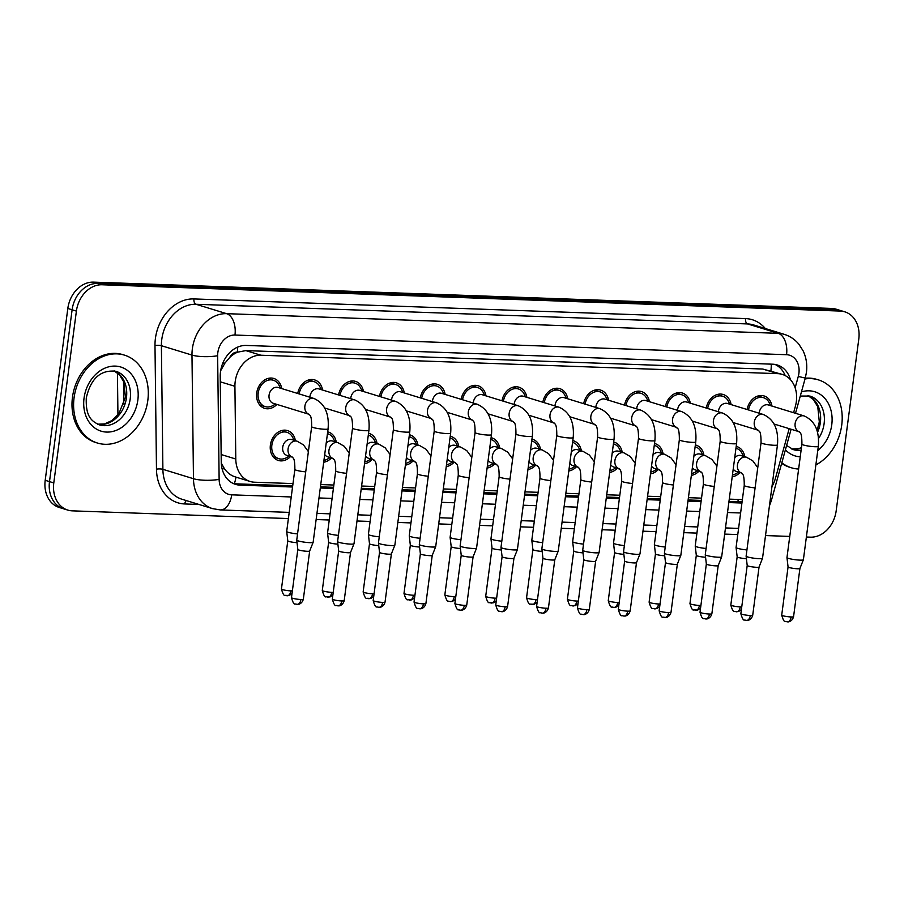 <?xml version="1.0" encoding="UTF-8"?>
<svg xmlns="http://www.w3.org/2000/svg" width="904" height="904" viewBox="0 0 904 904"><rect width="100%" height="100%" fill="white"/><g stroke="black" fill="none" stroke-linecap="round" stroke-linejoin="round"><path stroke-width="1.36" d="M290.534 456.509A15.628 12.385 -72.9 0 1 278.33 460.464A15.628 12.385 -72.9 0 1 270.386 445.073A15.628 12.385 -72.9 0 1 287.506 430.575A15.628 12.385 -72.9 0 1 295.393 440.689M331.395 457.966A15.628 12.385 -72.9 0 1 323.688 462.238M372.245 459.424A15.628 12.385 -72.9 0 1 364.538 463.695M413.094 460.882A15.628 12.385 -72.9 0 1 405.387 465.142M453.955 462.339A15.628 12.385 -72.9 0 1 446.248 466.6M494.804 463.797A15.628 12.385 -72.9 0 1 487.098 468.057M535.654 465.244A15.628 12.385 -72.9 0 1 527.947 469.515M576.503 466.701A15.628 12.385 -72.9 0 1 568.797 470.973M617.364 468.159A15.628 12.385 -72.9 0 1 609.658 472.43M658.214 469.617A15.628 12.385 -72.9 0 1 650.507 473.888M699.063 471.074A15.628 12.385 -72.9 0 1 691.357 475.346M739.924 472.532A15.628 12.385 -72.9 0 1 732.217 476.792M276.873 404.416A15.628 12.385 -72.9 0 1 264.669 408.359A15.628 12.385 -72.9 0 1 256.725 392.969A15.628 12.385 -72.9 0 1 273.844 378.471A15.628 12.385 -72.9 0 1 281.732 388.584M793.61 412.699L795.384 406.28A27.583 21.854 107.1 0 0 796.345 401.579A27.583 21.854 107.1 0 0 782.31 374.414A27.583 21.854 107.1 0 0 777.79 373.657L260.894 355.227A27.583 21.854 107.1 0 0 234.916 386.302L235.786 459.017A27.583 21.854 107.1 0 0 250.103 481.459A27.583 21.854 107.1 0 0 254.623 482.216L292.998 483.583M229.785 357.408A27.583 21.854 -72.9 0 1 237.684 352.142L237.3 352.131A9.198 7.288 107.1 0 0 229.785 357.408L224.983 363.035L220.655 370.73M221.277 463.074L224.407 468.701C227.582 473.12 231.447 475.922 235.978 477.097M782.31 374.414L762.739 369.035L245.831 350.605L237.684 352.142M771.982 486.488A27.583 21.854 107.1 0 0 775.462 478.25L789.192 428.666M320.739 484.567L333.858 485.041M361.6 486.024L374.708 486.499M402.449 487.482L415.557 487.957M443.299 488.94L456.418 489.403M484.16 490.397L497.268 490.861M525.009 491.855L538.117 492.318M565.859 493.313L578.967 493.776M606.708 494.77L619.828 495.234M647.569 496.217L660.677 496.691M688.419 497.675L701.527 498.149M729.268 499.132L742.376 499.607M695.357 444.949A15.628 12.385 -72.9 0 1 696.035 445.13A15.628 12.385 -72.9 0 1 703.922 455.243M654.507 443.491A15.628 12.385 -72.9 0 1 655.185 443.672A15.628 12.385 -72.9 0 1 663.073 453.797M613.658 442.033A15.628 12.385 -72.9 0 1 614.324 442.214A15.628 12.385 -72.9 0 1 622.212 452.339M572.797 440.587A15.628 12.385 -72.9 0 1 573.475 440.768A15.628 12.385 -72.9 0 1 581.362 450.881M531.947 439.129A15.628 12.385 -72.9 0 1 532.625 439.31A15.628 12.385 -72.9 0 1 540.513 449.424M491.098 437.672A15.628 12.385 -72.9 0 1 491.776 437.852A15.628 12.385 -72.9 0 1 499.663 447.966M450.248 436.214A15.628 12.385 -72.9 0 1 450.915 436.395A15.628 12.385 -72.9 0 1 458.803 446.508M409.388 434.756A15.628 12.385 -72.9 0 1 410.066 434.937A15.628 12.385 -72.9 0 1 417.953 445.05M368.538 433.298A15.628 12.385 -72.9 0 1 369.216 433.479A15.628 12.385 -72.9 0 1 377.104 443.593M327.689 431.841A15.628 12.385 -72.9 0 1 328.367 432.022A15.628 12.385 -72.9 0 1 336.254 442.146M736.218 446.406A15.628 12.385 -72.9 0 1 736.884 446.587A15.628 12.385 -72.9 0 1 744.772 456.701M706.25 408.054A15.628 12.385 -72.9 0 1 723.223 394.494A15.628 12.385 -72.9 0 1 731.11 404.608M665.4 406.597A15.628 12.385 -72.9 0 1 682.373 393.037A15.628 12.385 -72.9 0 1 690.26 403.15M624.54 405.15A15.628 12.385 -72.9 0 1 641.524 391.579A15.628 12.385 -72.9 0 1 649.411 401.692M583.69 403.692A15.628 12.385 -72.9 0 1 600.663 390.121A15.628 12.385 -72.9 0 1 608.55 400.235M542.841 402.235A15.628 12.385 -72.9 0 1 559.813 388.663A15.628 12.385 -72.9 0 1 567.701 398.777M501.98 400.777A15.628 12.385 -72.9 0 1 518.964 387.206A15.628 12.385 -72.9 0 1 526.851 397.331M461.13 399.319A15.628 12.385 -72.9 0 1 478.103 385.759A15.628 12.385 -72.9 0 1 485.99 395.873M420.281 397.862A15.628 12.385 -72.9 0 1 437.253 384.302A15.628 12.385 -72.9 0 1 445.141 394.415M379.431 396.404A15.628 12.385 -72.9 0 1 396.404 382.844A15.628 12.385 -72.9 0 1 404.291 392.957M338.571 394.946A15.628 12.385 -72.9 0 1 355.554 381.386A15.628 12.385 -72.9 0 1 363.442 391.5M297.721 393.5A15.628 12.385 -72.9 0 1 314.694 379.929A15.628 12.385 -72.9 0 1 322.581 390.042M747.099 409.512A15.628 12.385 -72.9 0 1 764.072 395.952A15.628 12.385 -72.9 0 1 771.959 406.065M288.399 518.557L72.331 510.85A27.583 21.854 -72.9 0 1 67.811 510.093A27.583 21.854 -72.9 0 1 53.788 482.928L76.399 311.1L72.117 309.778A27.583 21.854 -72.9 0 1 97.813 283.438L835.963 309.756A27.583 21.854 -72.9 0 1 840.483 310.513A27.583 21.854 -72.9 0 0 835.963 309.756L97.813 283.438A27.583 21.854 -72.9 0 0 72.117 309.778L49.494 481.617L72.117 309.778L67.823 308.467A27.583 21.854 -72.9 0 1 93.519 282.127L831.669 308.433A27.583 21.854 -72.9 0 1 836.189 309.191L844.765 311.823A27.583 21.854 -72.9 0 1 858.8 338.989L836.177 510.816A27.583 21.854 -72.9 0 1 810.481 537.168L806.368 537.021M67.811 510.093L63.517 508.782A27.583 21.854 -72.9 0 1 49.494 481.617A27.583 21.854 -72.9 0 0 63.517 508.782L59.235 507.46A27.583 21.854 -72.9 0 1 45.2 480.295L67.823 308.467M790.435 379.657A27.583 21.854 107.1 0 0 777.214 364.956A27.583 21.854 107.1 0 0 772.694 364.199L246.193 345.441A27.583 21.854 107.1 0 0 220.214 376.505L221.243 461.955A27.583 21.854 107.1 0 0 235.56 484.386A27.583 21.854 107.1 0 0 240.08 485.143L292.546 487.019M775.033 364.448A27.583 21.854 -72.9 0 1 785.214 375.601M76.399 311.1A27.583 21.854 -72.9 0 1 102.095 284.76L840.245 311.066A27.583 21.854 -72.9 0 1 844.765 311.823M789.757 536.422L765.519 535.563M737.777 534.569L724.669 534.106M696.927 533.111L683.819 532.648M656.067 531.665L642.959 531.19M615.217 530.207L602.109 529.733M574.368 528.75L561.26 528.275M533.518 527.292L520.399 526.829M492.657 525.834L479.549 525.371M451.808 524.376L438.7 523.913M410.958 522.919L397.85 522.456M370.109 521.461L356.99 520.998M329.248 520.015L316.14 519.54M320.287 488.002L333.406 488.476M361.148 489.459L374.256 489.934M401.997 490.917L415.106 491.38M442.847 492.375L455.955 492.838M483.708 493.833L496.816 494.296M524.557 495.29L537.665 495.754M565.407 496.748L578.515 497.211M606.256 498.194L619.376 498.669M647.117 499.652L660.225 500.127M687.967 501.11L701.075 501.584M728.816 502.567L741.924 503.031M292.704 485.855L235.786 483.832A27.583 21.854 -72.9 0 1 233.458 483.595M742.15 501.381A27.583 21.854 -72.9 0 1 737.845 501.731L728.974 501.415M701.233 500.421L688.113 499.957M660.372 498.963L647.264 498.499M619.522 497.505L606.414 497.042M578.673 496.047L565.565 495.584M537.823 494.601L524.704 494.126M496.963 493.143L483.855 492.669M456.113 491.686L443.005 491.211M415.264 490.228L402.156 489.765M374.403 488.77L361.295 488.307M333.553 487.312L320.445 486.849M770.671 405.67L769.349 402.947A13.797 10.927 107.1 0 0 763.541 397.703A13.797 10.927 107.1 0 0 748.512 409.941M804.187 415.953A8.272 6.554 107.1 0 0 802.413 415.727A8.272 6.554 107.1 0 0 795.124 423.626A8.272 6.554 107.1 0 0 799.215 431.739C799 433.445 801.972 429.479 801.904 444.169A8.272 1.051 -172.5 0 0 806.097 445.649A8.272 1.051 -172.5 0 0 814.504 446.712A8.272 1.051 -172.5 0 0 814.933 446.723A8.272 1.051 -172.5 0 0 818.312 446.327C819.566 430.914 814.854 420.789 804.187 415.953L768.355 404.958A8.272 6.554 107.1 0 0 759.292 412.631A8.272 6.554 107.1 0 0 759.224 413.241M818.312 446.327L803.385 559.734A8.272 1.051 -172.5 0 1 803.373 559.768A8.272 1.051 -172.5 0 1 800.006 560.13A8.272 1.051 -172.5 0 1 788.537 558.412A8.272 1.051 -172.5 0 1 786.966 557.61A8.272 1.051 -172.5 0 1 786.966 557.576L801.904 444.169M786.864 621.782A5.978 3.571 -88 0 0 787.429 621.873A5.978 3.571 -88 0 0 791.124 616.969A5.978 0.757 -172.5 0 0 793.565 616.686L799.916 568.492A5.978 0.757 -172.5 0 1 799.904 568.503A5.978 0.757 -172.5 0 1 797.475 568.763A5.978 0.757 -172.5 0 1 789.192 567.531A5.978 0.757 -172.5 0 1 788.062 566.944A5.978 0.757 -172.5 0 1 788.062 566.921L786.966 557.61M743.483 456.305L742.161 453.582A13.797 10.927 107.1 0 0 736.353 448.35A13.797 10.927 107.1 0 0 735.969 448.237L736.353 448.35M757.767 467.639L752.795 460.859L746.534 457.243L741.167 455.593A8.272 6.554 107.1 0 0 734.726 457.661M746.93 549.926A8.272 1.051 -172.5 0 1 737.641 548.344A8.272 1.051 -172.5 0 1 736.071 547.53A8.272 1.051 -172.5 0 1 736.071 547.496L744.241 485.459C744.32 470.769 741.336 474.747 741.517 473.007L741.675 473.063M746.41 558.683A5.978 0.757 -172.5 0 1 738.297 557.452A5.978 0.757 -172.5 0 1 737.167 556.864A5.978 0.757 -172.5 0 1 737.167 556.841L736.071 547.53M732.455 474.962A13.797 10.927 107.1 0 0 736.003 473.651L738.624 472.137M733.234 469.018A8.272 6.554 107.1 0 0 736.308 471.425L741.562 473.029A8.272 6.554 107.1 0 1 737.461 464.916A8.272 6.554 107.1 0 1 744.76 457.017A8.272 6.554 107.1 0 1 746.534 457.243M729.81 404.212L728.5 401.489A13.797 10.927 107.1 0 0 722.68 396.246A13.797 10.927 107.1 0 0 707.662 408.495M758.479 430.315L758.32 430.259C758.151 431.999 761.123 428.021 761.044 442.711A8.272 1.051 -172.5 0 0 765.247 444.192A8.272 1.051 -172.5 0 0 773.654 445.254A8.272 1.051 -172.5 0 0 774.084 445.265A8.272 1.051 -172.5 0 0 777.463 444.87C778.717 429.456 774.005 419.332 763.338 414.495L727.505 403.5A8.272 6.554 107.1 0 0 718.443 411.173A8.272 6.554 107.1 0 0 718.375 411.783M777.463 444.87L762.524 558.276A8.272 1.051 -172.5 0 1 762.524 558.31A8.272 1.051 -172.5 0 1 759.157 558.683A8.272 1.051 -172.5 0 1 747.687 556.966A8.272 1.051 -172.5 0 1 746.116 556.152A8.272 1.051 -172.5 0 1 746.116 556.118L761.044 442.711M750.275 615.511A5.978 0.757 -172.5 0 0 752.716 615.228L759.055 567.034A5.978 0.757 -172.5 0 1 759.055 567.045A5.978 0.757 -172.5 0 1 756.614 567.305A5.978 0.757 -172.5 0 1 748.342 566.073A5.978 0.757 -172.5 0 1 747.201 565.486A5.978 0.757 -172.5 0 1 747.201 565.463L740.862 613.669C742.24 618.539 743.483 620.652 744.591 620.008L746.568 620.415A5.978 3.571 -88 0 0 750.275 615.511A5.978 0.757 -172.5 0 1 744.048 614.765A5.978 0.757 -172.5 0 1 740.862 613.669M688.961 402.755L687.65 400.031A13.797 10.927 107.1 0 0 681.831 394.788A13.797 10.927 107.1 0 0 666.802 407.037M717.629 428.869L717.471 428.801C717.29 430.541 720.273 426.564 720.194 441.254A8.272 1.051 -172.5 0 0 724.386 442.734A8.272 1.051 -172.5 0 0 732.805 443.796A8.272 1.051 -172.5 0 0 733.234 443.807A8.272 1.051 -172.5 0 0 736.602 443.412C737.856 427.999 733.155 417.874 722.488 413.038L686.656 402.043A8.272 6.554 107.1 0 0 677.582 409.715A8.272 6.554 107.1 0 0 677.525 410.326M736.602 443.412L721.674 556.819A8.272 1.051 -172.5 0 1 721.663 556.853A8.272 1.051 -172.5 0 1 718.296 557.226A8.272 1.051 -172.5 0 1 706.838 555.508A8.272 1.051 -172.5 0 1 705.267 554.694A8.272 1.051 -172.5 0 1 705.267 554.66L720.194 441.254M705.165 618.867A5.978 3.571 -88 0 0 705.719 618.957A5.978 3.571 -88 0 0 709.425 614.053A5.978 0.757 -172.5 0 0 711.866 613.771L718.205 565.576A5.978 0.757 -172.5 0 1 718.205 565.588A5.978 0.757 -172.5 0 1 715.765 565.859A5.978 0.757 -172.5 0 1 707.482 564.616A5.978 0.757 -172.5 0 1 706.352 564.028A5.978 0.757 -172.5 0 1 706.352 564.006M648.111 401.297L646.789 398.574A13.797 10.927 107.1 0 0 640.981 393.342A13.797 10.927 107.1 0 0 625.952 405.58M681.627 411.58A8.272 6.554 107.1 0 0 679.853 411.354A8.272 6.554 107.1 0 0 672.565 419.264A8.272 6.554 107.1 0 0 676.655 427.366C676.441 429.084 679.412 425.117 679.345 439.796A8.272 1.051 -172.5 0 0 683.537 441.276A8.272 1.051 -172.5 0 0 691.955 442.338A8.272 1.051 -172.5 0 0 692.374 442.361A8.272 1.051 -172.5 0 0 695.752 441.954C697.007 426.541 692.294 416.416 681.627 411.58L645.795 400.585A8.272 6.554 107.1 0 0 636.732 408.258A8.272 6.554 107.1 0 0 636.676 408.868M695.752 441.954L680.825 555.361A8.272 1.051 -172.5 0 1 680.814 555.395A8.272 1.051 -172.5 0 1 677.446 555.768A8.272 1.051 -172.5 0 1 665.977 554.05A8.272 1.051 -172.5 0 1 664.417 553.237A8.272 1.051 -172.5 0 1 664.417 553.203L679.345 439.796M664.304 617.409A5.978 3.571 -88 0 0 664.869 617.511A5.978 3.571 -88 0 0 668.564 612.607A5.978 0.757 -172.5 0 0 671.005 612.313L677.356 564.119A5.978 0.757 -172.5 0 1 677.345 564.13A5.978 0.757 -172.5 0 1 674.915 564.401A5.978 0.757 -172.5 0 1 666.632 563.158A5.978 0.757 -172.5 0 1 665.502 562.57A5.978 0.757 -172.5 0 1 665.502 562.548L664.417 553.237M607.262 399.839L605.94 397.116A13.797 10.927 107.1 0 0 600.132 391.884A13.797 10.927 107.1 0 0 585.103 404.122M640.778 410.122A8.272 6.554 107.1 0 0 639.004 409.896A8.272 6.554 107.1 0 0 631.715 417.806A8.272 6.554 107.1 0 0 635.806 425.908C635.591 427.626 638.563 423.66 638.495 438.338A8.272 1.051 -172.5 0 0 642.687 439.819A8.272 1.051 -172.5 0 0 651.095 440.881A8.272 1.051 -172.5 0 0 651.524 440.903A8.272 1.051 -172.5 0 0 654.903 440.497C656.157 425.083 651.445 414.959 640.778 410.122L604.945 399.127A8.272 6.554 107.1 0 0 595.883 406.811A8.272 6.554 107.1 0 0 595.815 407.41M654.903 440.497L639.976 553.903A8.272 1.051 -172.5 0 1 639.964 553.937A8.272 1.051 -172.5 0 1 636.597 554.31A8.272 1.051 -172.5 0 1 625.127 552.593A8.272 1.051 -172.5 0 1 623.557 551.779A8.272 1.051 -172.5 0 1 623.557 551.745L638.495 438.338M636.506 562.65A5.978 0.757 -172.5 0 1 636.495 562.672A5.978 0.757 -172.5 0 1 634.066 562.943A5.978 0.757 -172.5 0 1 625.783 561.7A5.978 0.757 -172.5 0 1 624.653 561.113A5.978 0.757 -172.5 0 1 624.653 561.09L623.557 551.779M702.623 454.848L701.312 452.124A13.797 10.927 107.1 0 0 695.492 446.892A13.797 10.927 107.1 0 0 695.119 446.779L695.492 446.892M716.917 466.181L711.934 459.413L705.674 455.785L700.317 454.136A8.272 6.554 107.1 0 0 693.876 456.204M706.08 548.468A8.272 1.051 -172.5 0 1 696.792 546.886A8.272 1.051 -172.5 0 1 695.221 546.072A8.272 1.051 -172.5 0 1 695.221 546.039L703.391 484.002C703.47 469.312 700.487 473.289 700.668 471.549L700.826 471.617M705.561 557.226A5.978 0.757 -172.5 0 1 697.447 555.994A5.978 0.757 -172.5 0 1 696.317 555.406A5.978 0.757 -172.5 0 1 696.317 555.384L695.221 546.072M691.605 473.504A13.797 10.927 107.1 0 0 695.153 472.193L697.775 470.679M692.385 467.56A8.272 6.554 107.1 0 0 695.458 469.967L700.702 471.572A8.272 6.554 107.1 0 1 696.611 463.458A8.272 6.554 107.1 0 1 703.9 455.559A8.272 6.554 107.1 0 1 705.674 455.785M661.773 453.39L660.462 450.678A13.797 10.927 107.1 0 0 654.643 445.435A13.797 10.927 107.1 0 0 654.27 445.333L654.643 445.435M676.056 464.724L671.084 457.955L664.824 454.328L659.457 452.689A8.272 6.554 107.1 0 0 653.027 454.746M665.231 547.01A8.272 1.051 -172.5 0 1 655.942 545.428A8.272 1.051 -172.5 0 1 654.372 544.615A8.272 1.051 -172.5 0 1 654.372 544.581L662.542 482.544C662.609 467.865 659.637 471.831 659.818 470.091L659.965 470.159M664.711 555.768A5.978 0.757 -172.5 0 1 656.598 554.536A5.978 0.757 -172.5 0 1 655.456 553.949A5.978 0.757 -172.5 0 1 655.456 553.926L654.372 544.615M650.744 472.046A13.797 10.927 107.1 0 0 654.304 470.735L656.914 469.221M651.535 466.102A8.272 6.554 107.1 0 0 654.609 468.509L659.852 470.114A8.272 6.554 107.1 0 1 655.762 462.012A8.272 6.554 107.1 0 1 663.05 454.102A8.272 6.554 107.1 0 1 664.824 454.328M620.924 451.932L619.602 449.22A13.797 10.927 107.1 0 0 613.793 443.977A13.797 10.927 107.1 0 0 613.409 443.875L613.793 443.977M635.207 463.266L630.235 456.497L623.975 452.87L618.607 451.232A8.272 6.554 107.1 0 0 612.177 453.288M624.37 545.553A8.272 1.051 -172.5 0 1 615.082 543.971A8.272 1.051 -172.5 0 1 613.522 543.157A8.272 1.051 -172.5 0 1 613.522 543.123L621.681 481.086C621.76 466.407 618.788 470.374 618.957 468.634L619.116 468.701M623.85 554.31A5.978 0.757 -172.5 0 1 615.737 553.078A5.978 0.757 -172.5 0 1 614.607 552.491A5.978 0.757 -172.5 0 1 614.607 552.468L608.256 600.674C609.635 605.556 610.878 607.669 611.985 607.013L613.974 607.431A5.978 3.571 -88 0 0 617.669 602.527A5.978 0.757 -172.5 0 1 611.454 601.781A5.978 0.757 -172.5 0 1 608.256 600.674M609.895 470.6A13.797 10.927 107.1 0 0 613.454 469.278L616.065 467.763M610.675 464.645A8.272 6.554 107.1 0 0 613.748 467.052L619.003 468.667A8.272 6.554 107.1 0 1 614.912 460.554A8.272 6.554 107.1 0 1 622.201 452.644A8.272 6.554 107.1 0 1 623.975 452.87M805.035 378.945A45.98 36.431 -72.9 0 1 818.346 379.861A45.98 36.431 -72.9 0 1 841.726 425.14A45.98 36.431 -72.9 0 1 815.86 464.938M805.227 378.222A45.98 36.431 -72.9 0 1 816.73 379.375L818.346 379.861M798.627 469.029A45.98 36.431 -72.9 0 1 791.362 467.775A45.98 36.431 -72.9 0 1 781.824 462.769M791.362 467.775L789.757 467.289A45.98 36.431 -72.9 0 1 781.666 463.345M74.071 397.771A45.98 36.431 -72.9 0 1 124.436 355.125A45.98 36.431 -72.9 0 1 147.815 400.404A45.98 36.431 -72.9 0 1 97.462 443.039A45.98 36.431 -72.9 0 1 74.071 397.771M97.462 443.039L95.847 442.553A45.98 36.431 -72.9 0 1 72.467 397.274A45.98 36.431 -72.9 0 1 122.831 354.639L124.436 355.125M566.401 398.381L565.09 395.669A13.797 10.927 107.1 0 0 559.271 390.426A13.797 10.927 107.1 0 0 544.253 402.664M595.069 424.496L594.911 424.439C594.73 426.168 597.713 422.202 597.634 436.881A8.272 1.051 -172.5 0 0 601.827 438.372A8.272 1.051 -172.5 0 0 610.245 439.423A8.272 1.051 -172.5 0 0 610.675 439.446A8.272 1.051 -172.5 0 0 614.053 439.039C615.308 423.626 610.596 413.501 599.928 408.676L564.096 397.67A8.272 6.554 107.1 0 0 555.022 405.354A8.272 6.554 107.1 0 0 554.966 405.952M614.053 439.039L599.115 552.457A8.272 1.051 -172.5 0 1 599.115 552.48A8.272 1.051 -172.5 0 1 595.736 552.852A8.272 1.051 -172.5 0 1 584.278 551.135A8.272 1.051 -172.5 0 1 582.707 550.321A8.272 1.051 -172.5 0 1 582.707 550.287L597.634 436.881M582.605 614.494A5.978 3.571 -88 0 0 583.159 614.596A5.978 3.571 -88 0 0 586.865 609.691A5.978 0.757 -172.5 0 0 589.306 609.398L595.646 561.203A5.978 0.757 -172.5 0 1 595.646 561.214A5.978 0.757 -172.5 0 1 593.205 561.486A5.978 0.757 -172.5 0 1 584.933 560.243A5.978 0.757 -172.5 0 1 583.792 559.655A5.978 0.757 -172.5 0 1 583.792 559.632L582.707 550.321M525.552 396.924L524.241 394.212A13.797 10.927 107.1 0 0 518.421 388.969A13.797 10.927 107.1 0 0 503.392 401.206M554.22 423.038L554.062 422.982C553.881 424.71 556.864 420.744 556.785 435.423A8.272 1.051 -172.5 0 0 560.977 436.914A8.272 1.051 -172.5 0 0 569.396 437.965A8.272 1.051 -172.5 0 0 569.814 437.988A8.272 1.051 -172.5 0 0 573.192 437.581C574.447 422.179 569.746 412.054 559.067 407.218L523.235 396.223A8.272 6.554 107.1 0 0 514.173 403.896A8.272 6.554 107.1 0 0 514.116 404.495M573.192 437.581L558.265 550.999A8.272 1.051 -172.5 0 1 558.254 551.033A8.272 1.051 -172.5 0 1 554.886 551.395A8.272 1.051 -172.5 0 1 543.428 549.677A8.272 1.051 -172.5 0 1 541.858 548.875A8.272 1.051 -172.5 0 1 541.858 548.841L556.785 435.423M546.005 608.234A5.978 0.757 -172.5 0 0 548.445 607.94L554.796 559.757A5.978 0.757 -172.5 0 1 554.785 559.768A5.978 0.757 -172.5 0 1 552.355 560.028A5.978 0.757 -172.5 0 1 544.072 558.785A5.978 0.757 -172.5 0 1 542.942 558.209A5.978 0.757 -172.5 0 1 542.942 558.175L536.592 606.381C537.97 611.262 539.213 613.375 540.332 612.72L542.31 613.138A5.978 3.571 -88 0 0 546.005 608.234A5.978 0.757 -172.5 0 1 539.79 607.488A5.978 0.757 -172.5 0 1 536.592 606.381M484.702 395.477L483.38 392.754A13.797 10.927 107.1 0 0 477.572 387.511A13.797 10.927 107.1 0 0 462.543 399.749M513.359 421.58L513.212 421.524C513.031 423.253 516.003 419.286 515.935 433.965A8.272 1.051 -172.5 0 0 520.128 435.457A8.272 1.051 -172.5 0 0 528.535 436.519A8.272 1.051 -172.5 0 0 528.964 436.53A8.272 1.051 -172.5 0 0 532.343 436.135C533.597 420.722 528.885 410.597 518.218 405.76L482.386 394.765A8.272 6.554 107.1 0 0 473.323 402.438A8.272 6.554 107.1 0 0 473.267 403.037M532.343 436.135L517.416 549.542A8.272 1.051 -172.5 0 1 517.404 549.575A8.272 1.051 -172.5 0 1 514.037 549.937A8.272 1.051 -172.5 0 1 502.567 548.219A8.272 1.051 -172.5 0 1 500.997 547.417A8.272 1.051 -172.5 0 1 500.997 547.383L515.935 433.965M500.895 611.59A5.978 3.571 -88 0 0 501.46 611.68A5.978 3.571 -88 0 0 505.155 606.776A5.978 0.757 -172.5 0 0 507.596 606.482L513.947 558.299A5.978 0.757 -172.5 0 1 513.935 558.31A5.978 0.757 -172.5 0 1 511.506 558.57A5.978 0.757 -172.5 0 1 503.223 557.327A5.978 0.757 -172.5 0 1 502.093 556.751A5.978 0.757 -172.5 0 1 502.093 556.728L500.997 547.417M580.063 450.486L578.752 447.762A13.797 10.927 107.1 0 0 572.933 442.519A13.797 10.927 107.1 0 0 572.56 442.418L572.933 442.519M594.357 461.808L589.385 455.04L583.125 451.412L577.758 449.774A8.272 6.554 107.1 0 0 571.317 451.842M583.521 544.095A8.272 1.051 -172.5 0 1 574.232 542.513A8.272 1.051 -172.5 0 1 572.661 541.699A8.272 1.051 -172.5 0 1 572.661 541.665L580.831 479.628C580.91 464.95 577.927 468.916 578.108 467.176L578.266 467.244M583.001 552.852A5.978 0.757 -172.5 0 1 574.887 551.621A5.978 0.757 -172.5 0 1 573.757 551.033A5.978 0.757 -172.5 0 1 573.757 551.011M569.045 469.142A13.797 10.927 107.1 0 0 572.594 467.82L575.215 466.306M569.825 463.198A8.272 6.554 107.1 0 0 572.899 465.594L578.142 467.21A8.272 6.554 107.1 0 1 574.051 459.096A8.272 6.554 107.1 0 1 581.34 451.198A8.272 6.554 107.1 0 1 583.125 451.412M539.213 449.028L537.903 446.305A13.797 10.927 107.1 0 0 532.083 441.062A13.797 10.927 107.1 0 0 531.71 440.96M553.508 460.362L548.525 453.582L542.264 449.966L536.908 448.316A8.272 6.554 107.1 0 0 530.467 450.384M542.671 542.637A8.272 1.051 -172.5 0 1 533.383 541.055A8.272 1.051 -172.5 0 1 531.812 540.253A8.272 1.051 -172.5 0 1 531.812 540.219L539.982 478.171C540.05 463.492 537.078 467.458 537.258 465.729L537.417 465.786M542.151 551.406A5.978 0.757 -172.5 0 1 534.038 550.163A5.978 0.757 -172.5 0 1 532.897 549.587A5.978 0.757 -172.5 0 1 532.897 549.553L531.812 540.253M528.185 467.684A13.797 10.927 107.1 0 0 531.744 466.362L534.354 464.848M528.976 461.741A8.272 6.554 107.1 0 0 532.049 464.136L537.292 465.752A8.272 6.554 107.1 0 1 533.202 457.639A8.272 6.554 107.1 0 1 540.49 449.74A8.272 6.554 107.1 0 1 542.264 449.966M498.364 447.57L497.042 444.847A13.797 10.927 107.1 0 0 491.234 439.604A13.797 10.927 107.1 0 0 490.861 439.502L491.234 439.604M512.647 458.904L507.675 452.124L501.415 448.508L496.047 446.858A8.272 6.554 107.1 0 0 489.618 448.926M501.822 541.18A8.272 1.051 -172.5 0 1 492.533 539.598A8.272 1.051 -172.5 0 1 490.962 538.795A8.272 1.051 -172.5 0 1 490.962 538.761L499.132 476.713C499.2 462.034 496.228 466.001 496.409 464.272L496.556 464.328M501.302 549.948A5.978 0.757 -172.5 0 1 493.177 548.717A5.978 0.757 -172.5 0 1 492.047 548.129A5.978 0.757 -172.5 0 1 492.047 548.106L490.962 538.795M487.335 466.227A13.797 10.927 107.1 0 0 490.895 464.905L493.505 463.39M488.115 460.283A8.272 6.554 107.1 0 0 491.2 462.69L496.443 464.294A8.272 6.554 107.1 0 1 492.352 456.181A8.272 6.554 107.1 0 1 499.641 448.282A8.272 6.554 107.1 0 1 501.415 448.508M443.841 394.02L442.531 391.296A13.797 10.927 107.1 0 0 436.711 386.053A13.797 10.927 107.1 0 0 421.693 398.291M472.509 420.123L472.351 420.066C472.182 421.795 475.154 417.829 475.075 432.519A8.272 1.051 -172.5 0 0 479.278 433.999A8.272 1.051 -172.5 0 0 487.685 435.061A8.272 1.051 -172.5 0 0 488.115 435.073A8.272 1.051 -172.5 0 0 491.493 434.677C492.748 419.264 488.036 409.139 477.368 404.303L441.536 393.308A8.272 6.554 107.1 0 0 432.474 400.981A8.272 6.554 107.1 0 0 432.406 401.591M491.493 434.677L476.566 548.084A8.272 1.051 -172.5 0 1 476.555 548.118A8.272 1.051 -172.5 0 1 473.187 548.479A8.272 1.051 -172.5 0 1 461.718 546.762A8.272 1.051 -172.5 0 1 460.147 545.959A8.272 1.051 -172.5 0 1 460.147 545.926L475.075 432.519M473.086 556.83A5.978 0.757 -172.5 0 1 473.086 556.853A5.978 0.757 -172.5 0 1 470.656 557.113A5.978 0.757 -172.5 0 1 462.373 555.881A5.978 0.757 -172.5 0 1 461.232 555.293A5.978 0.757 -172.5 0 1 461.243 555.271M402.992 392.562L401.681 389.839A13.797 10.927 107.1 0 0 395.862 384.596A13.797 10.927 107.1 0 0 380.833 396.845M431.66 418.665L431.502 418.608C431.321 420.349 434.304 416.371 434.225 431.061A8.272 1.051 -172.5 0 0 438.417 432.541A8.272 1.051 -172.5 0 0 446.836 433.604A8.272 1.051 -172.5 0 0 447.265 433.615A8.272 1.051 -172.5 0 0 450.644 433.219C451.887 417.806 447.186 407.681 436.519 402.845L400.687 391.85A8.272 6.554 107.1 0 0 391.613 399.523A8.272 6.554 107.1 0 0 391.556 400.133M450.644 433.219L435.705 546.626A8.272 1.051 -172.5 0 1 435.694 546.66A8.272 1.051 -172.5 0 1 432.327 547.033A8.272 1.051 -172.5 0 1 420.868 545.315A8.272 1.051 -172.5 0 1 419.298 544.502A8.272 1.051 -172.5 0 1 419.298 544.468L434.225 431.061M419.196 608.674A5.978 3.571 -88 0 0 419.75 608.765A5.978 3.571 -88 0 0 423.456 603.861A5.978 0.757 -172.5 0 0 425.897 603.578L432.236 555.384A5.978 0.757 -172.5 0 1 432.236 555.395A5.978 0.757 -172.5 0 1 429.796 555.666A5.978 0.757 -172.5 0 1 421.524 554.423A5.978 0.757 -172.5 0 1 420.383 553.836A5.978 0.757 -172.5 0 1 420.383 553.813L419.298 544.502M362.142 391.104L360.82 388.381A13.797 10.927 107.1 0 0 355.012 383.149A13.797 10.927 107.1 0 0 339.983 395.387M390.81 417.219L390.652 417.151C390.471 418.891 393.443 414.913 393.376 429.603A8.272 1.051 -172.5 0 0 397.568 431.084A8.272 1.051 -172.5 0 0 405.986 432.146A8.272 1.051 -172.5 0 0 406.404 432.157A8.272 1.051 -172.5 0 0 409.783 431.762C411.037 416.348 406.337 406.224 395.658 401.387L359.826 390.392A8.272 6.554 107.1 0 0 350.763 398.065A8.272 6.554 107.1 0 0 350.707 398.675M409.783 431.762L394.856 545.168A8.272 1.051 -172.5 0 1 394.845 545.202A8.272 1.051 -172.5 0 1 391.477 545.575A8.272 1.051 -172.5 0 1 380.008 543.858A8.272 1.051 -172.5 0 1 378.448 543.044A8.272 1.051 -172.5 0 1 378.448 543.01L393.376 429.603M382.595 602.403A5.978 0.757 -172.5 0 0 385.036 602.12L391.387 553.926A5.978 0.757 -172.5 0 1 391.375 553.937A5.978 0.757 -172.5 0 1 388.946 554.208A5.978 0.757 -172.5 0 1 380.663 552.966A5.978 0.757 -172.5 0 1 379.533 552.378A5.978 0.757 -172.5 0 1 379.533 552.355L373.182 600.561C374.561 605.431 375.804 607.544 376.911 606.9L378.9 607.307A5.978 3.571 -88 0 0 382.595 602.403A5.978 0.757 -172.5 0 1 376.38 601.657A5.978 0.757 -172.5 0 1 373.182 600.561M321.293 389.647L319.971 386.923A13.797 10.927 107.1 0 0 314.163 381.691A13.797 10.927 107.1 0 0 299.134 393.929M349.95 415.761L349.803 415.693C349.622 417.433 352.594 413.467 352.526 428.146A8.272 1.051 -172.5 0 0 356.718 429.626A8.272 1.051 -172.5 0 0 365.126 430.688A8.272 1.051 -172.5 0 0 365.555 430.711A8.272 1.051 -172.5 0 0 368.934 430.304C370.188 414.891 365.476 404.766 354.809 399.93L318.976 388.935A8.272 6.554 107.1 0 0 309.914 396.619A8.272 6.554 107.1 0 0 309.846 397.218M368.934 430.304L354.006 543.711A8.272 1.051 -172.5 0 1 353.995 543.745A8.272 1.051 -172.5 0 1 350.628 544.118A8.272 1.051 -172.5 0 1 339.158 542.4A8.272 1.051 -172.5 0 1 337.587 541.586A8.272 1.051 -172.5 0 1 337.587 541.552L352.526 428.146M337.486 605.759A5.978 3.571 -88 0 0 338.051 605.861A5.978 3.571 -88 0 0 341.746 600.957A5.978 0.757 -172.5 0 0 344.187 600.663L350.526 552.468A5.978 0.757 -172.5 0 1 350.526 552.48A5.978 0.757 -172.5 0 1 348.096 552.751A5.978 0.757 -172.5 0 1 339.814 551.508A5.978 0.757 -172.5 0 1 338.684 550.92A5.978 0.757 -172.5 0 1 338.684 550.898M280.432 388.189L279.121 385.466A13.797 10.927 107.1 0 0 273.302 380.234A13.797 10.927 107.1 0 0 258.194 393.025A13.797 10.927 107.1 0 0 265.211 406.608A13.797 10.927 107.1 0 0 272.963 405.534L275.584 404.02M278.127 387.477A8.272 6.554 107.1 0 0 269.064 395.161A8.272 6.554 107.1 0 0 273.268 403.308L308.987 414.269A8.272 6.554 107.1 0 1 304.897 406.156A8.272 6.554 107.1 0 1 312.185 398.246A8.272 6.554 107.1 0 1 313.959 398.472L278.127 387.477M311.665 426.688A8.272 1.051 -172.5 0 0 315.858 428.168A8.272 1.051 -172.5 0 0 324.276 429.231A8.272 1.051 -172.5 0 0 324.705 429.253A8.272 1.051 -172.5 0 0 328.084 428.846L313.146 542.253A8.272 1.051 -172.5 0 1 313.146 542.287A8.272 1.051 -172.5 0 1 309.767 542.66A8.272 1.051 -172.5 0 1 298.309 540.942A8.272 1.051 -172.5 0 1 296.738 540.129A8.272 1.051 -172.5 0 1 296.738 540.095L311.665 426.688C311.744 412.009 308.761 415.976 308.942 414.235L309.1 414.303M296.636 604.301A5.978 3.571 -88 0 0 297.19 604.403A5.978 3.571 -88 0 0 300.896 599.499A5.978 0.757 -172.5 0 0 303.337 599.205L309.676 551.011A5.978 0.757 -172.5 0 1 309.676 551.022A5.978 0.757 -172.5 0 1 307.236 551.293A5.978 0.757 -172.5 0 1 298.964 550.05A5.978 0.757 -172.5 0 1 297.823 549.462A5.978 0.757 -172.5 0 1 297.823 549.44L296.738 540.129M457.514 446.113L456.192 443.389A13.797 10.927 107.1 0 0 450.384 438.157A13.797 10.927 107.1 0 0 450 438.044L450.384 438.157M471.798 457.447L466.826 450.667L460.565 447.051L455.198 445.401A8.272 6.554 107.1 0 0 448.757 447.469M460.961 539.722A8.272 1.051 -172.5 0 1 451.672 538.14A8.272 1.051 -172.5 0 1 450.102 537.338A8.272 1.051 -172.5 0 1 450.113 537.304L458.271 475.255C458.351 460.577 455.367 464.543 455.548 462.814L455.706 462.871M460.441 548.491A5.978 0.757 -172.5 0 1 452.328 547.259A5.978 0.757 -172.5 0 1 451.198 546.671A5.978 0.757 -172.5 0 1 451.198 546.649L444.847 594.855C446.226 599.725 447.469 601.838 448.576 601.194L450.565 601.601A5.978 3.571 -88 0 0 454.26 596.696A5.978 0.757 -172.5 0 1 448.045 595.951A5.978 0.757 -172.5 0 1 444.847 594.855M446.486 464.769A13.797 10.927 107.1 0 0 450.034 463.447L452.655 461.933M447.265 458.825A8.272 6.554 107.1 0 0 450.339 461.232L455.593 462.837M416.654 444.655L415.343 441.932A13.797 10.927 107.1 0 0 409.523 436.7A13.797 10.927 107.1 0 0 409.15 436.587L409.523 436.7M430.948 455.989L425.976 449.209L419.705 445.593L414.348 443.943A8.272 6.554 107.1 0 0 407.907 446.011M420.111 538.275A8.272 1.051 -172.5 0 1 410.823 536.693A8.272 1.051 -172.5 0 1 409.252 535.88A8.272 1.051 -172.5 0 1 409.252 535.846L417.422 473.809C417.501 459.119 414.518 463.097 414.699 461.356L414.857 461.413M419.592 547.033A5.978 0.757 -172.5 0 1 411.478 545.801A5.978 0.757 -172.5 0 1 410.348 545.214A5.978 0.757 -172.5 0 1 410.348 545.191M405.636 463.311A13.797 10.927 107.1 0 0 409.184 462L411.806 460.486M406.416 457.367A8.272 6.554 107.1 0 0 409.489 459.774L414.733 461.379A8.272 6.554 107.1 0 1 410.642 453.266A8.272 6.554 107.1 0 1 417.93 445.367A8.272 6.554 107.1 0 1 419.705 445.593M375.804 443.197L374.493 440.485A13.797 10.927 107.1 0 0 368.674 435.242A13.797 10.927 107.1 0 0 368.301 435.129L368.674 435.242M390.087 454.531L385.115 447.762L378.855 444.135L373.488 442.485A8.272 6.554 107.1 0 0 367.058 444.553M379.262 536.818A8.272 1.051 -172.5 0 1 369.973 535.236A8.272 1.051 -172.5 0 1 368.403 534.422A8.272 1.051 -172.5 0 1 368.403 534.388L376.572 472.351C376.64 457.661 373.668 461.639 373.849 459.899L373.996 459.966M378.742 545.575A5.978 0.757 -172.5 0 1 370.629 544.344A5.978 0.757 -172.5 0 1 369.487 543.756A5.978 0.757 -172.5 0 1 369.487 543.733L368.403 534.422M364.775 461.854A13.797 10.927 107.1 0 0 368.335 460.543L370.945 459.029M365.566 455.91A8.272 6.554 107.1 0 0 368.64 458.317L373.883 459.921A8.272 6.554 107.1 0 1 369.792 451.808A8.272 6.554 107.1 0 1 377.081 443.909A8.272 6.554 107.1 0 1 378.855 444.135M334.955 441.74L333.632 439.028A13.797 10.927 107.1 0 0 327.824 433.784A13.797 10.927 107.1 0 0 327.44 433.683M349.238 453.073L344.266 446.305L338.006 442.677L332.638 441.039A8.272 6.554 107.1 0 0 326.208 443.096M338.412 535.36A8.272 1.051 -172.5 0 1 329.124 533.778A8.272 1.051 -172.5 0 1 327.553 532.964A8.272 1.051 -172.5 0 1 327.553 532.931L335.712 470.894C335.791 456.215 332.819 460.181 332.988 458.441L333.147 458.509M337.881 544.118A5.978 0.757 -172.5 0 1 329.768 542.886A5.978 0.757 -172.5 0 1 328.638 542.298A5.978 0.757 -172.5 0 1 328.638 542.276L327.553 532.964M323.926 460.396A13.797 10.927 107.1 0 0 327.485 459.085L330.096 457.571M324.705 454.452A8.272 6.554 107.1 0 0 327.779 456.859L333.034 458.475M294.094 440.293L292.783 437.57A13.797 10.927 107.1 0 0 286.963 432.327A13.797 10.927 107.1 0 0 271.855 445.118A13.797 10.927 107.1 0 0 278.873 458.701A13.797 10.927 107.1 0 0 286.624 457.627L289.246 456.113M291.789 439.581A8.272 6.554 107.1 0 0 282.726 447.254A8.272 6.554 107.1 0 0 286.93 455.401L292.184 457.017A8.272 6.554 107.1 0 1 288.082 448.904A8.272 6.554 107.1 0 1 295.371 440.994A8.272 6.554 107.1 0 1 297.156 441.22L291.789 439.581M297.552 533.902A8.272 1.051 -172.5 0 1 288.263 532.32A8.272 1.051 -172.5 0 1 286.692 531.507A8.272 1.051 -172.5 0 1 286.692 531.473L294.862 469.436C294.941 454.757 291.958 458.723 292.139 456.983L292.297 457.051M297.032 542.66A5.978 0.757 -172.5 0 1 288.918 541.428A5.978 0.757 -172.5 0 1 287.788 540.841A5.978 0.757 -172.5 0 1 287.788 540.818L286.692 531.507M222.746 363.295A27.583 6.305 -0.7 0 0 224.983 363.035M770.897 370.911A27.583 16.464 -88 0 0 771.248 364.154M737.709 501.72A27.583 16.464 -88 0 0 738.41 499.46M234.328 483.719A27.583 16.464 -88 0 0 235.978 477.12M222.124 468.916A27.583 6.305 -0.7 0 0 224.407 468.701M237.3 352.131A27.583 16.464 -88 0 0 237.684 347.102M762.739 369.035L777.79 373.657M221.152 454.531L235.786 459.017M220.282 381.804L234.916 386.302M245.831 350.605L260.894 355.227M123.52 381.205L123.803 404.088M93.519 282.127L102.095 284.76M831.669 308.433L840.245 311.066M45.2 480.295L53.788 482.928M795.136 387.805L798.277 376.448A18.396 14.577 107.1 0 0 798.91 373.318A18.396 14.577 107.1 0 0 786.548 354.707L234.961 335.045A18.396 14.577 107.1 0 0 217.83 352.605A18.396 14.577 107.1 0 0 217.638 355.747L219.13 479.38A18.396 14.577 107.1 0 0 231.695 494.838L291.235 496.963M219.13 479.38A18.396 4.204 -0.7 0 1 193.467 478.713L191.976 355.08A36.781 29.143 -72.9 0 1 192.36 348.786A36.781 29.143 -72.9 0 1 226.61 313.665L778.197 333.327A36.781 29.143 -72.9 0 1 784.231 334.333L753.654 324.954A36.781 29.143 107.1 0 0 747.619 323.937L196.044 304.275A36.781 29.143 107.1 0 0 161.782 339.407A36.781 29.143 107.1 0 0 161.398 345.701L162.889 469.323A36.781 29.143 107.1 0 0 181.975 499.245L212.553 508.624A36.781 29.143 -72.9 0 1 193.467 478.713L162.889 469.323A4.599 1.051 179.3 0 0 156.471 469.165L154.991 345.531A41.381 32.793 -72.9 0 1 193.953 298.93L745.54 318.592A4.599 2.746 -88 0 0 747.619 323.937L778.197 333.327A18.396 10.972 92 0 1 786.548 354.707M154.991 345.531A4.599 1.051 179.3 0 1 161.398 345.701L191.976 355.08A18.396 4.204 -0.7 0 0 217.638 355.747M745.54 318.592A41.381 32.793 -72.9 0 1 765.326 328.536M198.97 504.466L184.732 503.957A41.381 32.793 -72.9 0 1 156.471 469.165M234.961 335.045A18.396 10.972 92 0 0 226.61 313.665L196.044 304.275A4.599 2.746 -88 0 1 193.953 298.93M318.988 497.957L332.096 498.42M359.837 499.415L372.945 499.878M400.687 500.861L413.795 501.336M441.536 502.319L454.655 502.793M482.397 503.777L495.505 504.251M523.246 505.234L536.354 505.698M564.096 506.692L577.204 507.155M604.957 508.15L618.065 508.613M645.806 509.607L658.914 510.071M686.656 511.065L699.764 511.528M727.505 512.511L740.625 512.986M186.371 500.59A4.599 2.746 -88 0 0 184.732 503.957M231.695 494.838A18.396 10.972 92 0 1 220.305 509.935L289.212 512.387M738.636 528.072A18.396 10.972 92 0 1 736.523 528.332L738.602 528.332M770.174 500.24L771.394 500.432L791.102 429.253M798.277 376.448L805.272 378.064L795.52 413.297M737.845 501.731L741.935 502.986M235.786 483.832L240.08 485.143M791.124 616.969A5.978 0.757 -172.5 0 1 784.909 616.223A5.978 0.757 -172.5 0 1 781.711 615.115L788.062 566.932M741.755 606.878A5.978 0.757 -172.5 0 1 740.229 606.889A5.978 0.757 -172.5 0 1 734.014 606.143A5.978 0.757 -172.5 0 1 730.816 605.047L737.167 556.853M735.969 611.703A5.978 3.571 -88 0 0 736.534 611.793A5.978 3.571 -88 0 0 740.229 606.889M755.1 487.877A8.272 1.051 -172.5 0 1 744.241 485.459M746.015 620.325A5.978 3.571 -88 0 0 746.568 620.415L747.382 620.393C746.681 620.607 751.247 620.551 752.716 615.228M763.338 414.495A8.272 6.554 107.1 0 0 761.563 414.269A8.272 6.554 107.1 0 0 754.275 422.168A8.272 6.554 107.1 0 0 758.354 430.281L733.291 422.586M722.488 413.038A8.272 6.554 107.1 0 0 720.703 412.812A8.272 6.554 107.1 0 0 713.414 420.71A8.272 6.554 107.1 0 0 717.505 428.824L692.43 421.128M709.425 614.053A5.978 0.757 -172.5 0 1 703.199 613.307A5.978 0.757 -172.5 0 1 700.012 612.211L706.352 564.017L705.267 554.694M668.564 612.607A5.978 0.757 -172.5 0 1 662.349 611.861A5.978 0.757 -172.5 0 1 659.152 610.754L665.502 562.559M623.455 615.952A5.978 3.571 -88 0 0 624.02 616.053L624.822 616.019C624.122 616.245 628.698 616.178 630.156 610.855A5.978 0.757 -172.5 0 1 627.715 611.149A5.978 0.757 -172.5 0 1 621.5 610.403A5.978 0.757 -172.5 0 1 618.302 609.296L624.641 561.101M618.302 609.296C619.681 614.178 620.924 616.291 622.031 615.635L624.02 616.053A5.978 3.571 -88 0 0 627.715 611.149M700.905 605.42A5.978 0.757 -172.5 0 1 699.38 605.431A5.978 0.757 -172.5 0 1 693.165 604.697A5.978 0.757 -172.5 0 1 689.967 603.589L696.306 555.395M695.119 610.245A5.978 3.571 -88 0 0 695.684 610.336A5.978 3.571 -88 0 0 699.38 605.431M714.25 486.42A8.272 1.051 -172.5 0 1 703.391 484.002M660.044 603.962A5.978 0.757 -172.5 0 1 658.53 603.985A5.978 0.757 -172.5 0 1 652.304 603.239A5.978 0.757 -172.5 0 1 649.117 602.132L655.456 553.937M654.27 608.787A5.978 3.571 -88 0 0 654.824 608.889A5.978 3.571 -88 0 0 658.53 603.985M673.401 484.973A8.272 1.051 -172.5 0 1 662.542 482.544M619.195 602.516A5.978 0.757 -172.5 0 1 617.669 602.527M613.409 607.33A5.978 3.571 -88 0 0 613.974 607.431L616.008 607.149L618.844 605.205M632.54 483.516A8.272 1.051 -172.5 0 1 621.681 481.086M800.3 396.054L809.86 396.042A28.035 22.204 -72.9 0 1 824.109 423.637A28.035 22.204 -72.9 0 1 818.549 438.463M801.441 391.895A33.55 26.578 -72.9 0 1 831.759 424.778A33.55 26.578 -72.9 0 1 817.747 450.61M808.006 395.59A28.035 22.204 -72.9 0 1 820.357 422.484A28.035 22.204 -72.9 0 1 817.566 432.293M801.373 448.147A28.035 22.204 -72.9 0 1 791.621 448.96M801.102 450.248A28.035 22.204 -72.9 0 1 793.407 449.627L786.616 445.469M800.232 456.802A33.55 26.578 -72.9 0 1 785.406 449.819M115.949 371.307A28.035 22.204 -72.9 0 1 130.21 398.901A28.035 22.204 -72.9 0 1 99.508 424.891C91.485 421.264 85.53 416.608 86.298 397.862C90.829 378.392 100.717 369.544 115.949 371.307M84.049 398.133A33.55 26.578 -72.9 0 1 115.294 366.097A33.55 26.578 -72.9 0 1 137.849 400.043A33.55 26.578 -72.9 0 1 106.604 432.078A33.55 26.578 -72.9 0 1 84.049 398.133M114.096 370.855A28.035 22.204 -72.9 0 1 126.447 397.749A28.035 22.204 -72.9 0 1 97.722 424.225M599.928 408.676A8.272 6.554 107.1 0 0 598.154 408.45A8.272 6.554 107.1 0 0 590.854 416.348A8.272 6.554 107.1 0 0 594.945 424.462L569.87 416.767M586.865 609.691A5.978 0.757 -172.5 0 1 580.639 608.946A5.978 0.757 -172.5 0 1 577.453 607.838L583.792 559.644M541.745 613.036A5.978 3.571 -88 0 0 542.31 613.138L543.112 613.115C542.411 613.33 546.988 613.274 548.445 607.94M559.067 407.218A8.272 6.554 107.1 0 0 557.293 406.992A8.272 6.554 107.1 0 0 550.005 414.891A8.272 6.554 107.1 0 0 554.096 423.004L529.021 415.309M518.218 405.76A8.272 6.554 107.1 0 0 516.444 405.534A8.272 6.554 107.1 0 0 509.155 413.433A8.272 6.554 107.1 0 0 513.246 421.546L488.171 413.851M505.155 606.776A5.978 0.757 -172.5 0 1 498.94 606.03A5.978 0.757 -172.5 0 1 495.742 604.923L502.093 556.74M578.345 601.058A5.978 0.757 -172.5 0 1 576.82 601.07A5.978 0.757 -172.5 0 1 570.605 600.324A5.978 0.757 -172.5 0 1 567.407 599.216L573.757 551.022L572.661 541.699M572.56 605.872A5.978 3.571 -88 0 0 573.125 605.974A5.978 3.571 -88 0 0 576.82 601.07M591.691 482.058A8.272 1.051 -172.5 0 1 580.831 479.628M537.496 599.601A5.978 0.757 -172.5 0 1 535.97 599.612A5.978 0.757 -172.5 0 1 529.744 598.866A5.978 0.757 -172.5 0 1 526.557 597.759L532.897 549.575M531.71 604.426A5.978 3.571 -88 0 0 532.264 604.516A5.978 3.571 -88 0 0 535.97 599.612M550.841 480.6A8.272 1.051 -172.5 0 1 539.982 478.171M496.635 598.143A5.978 0.757 -172.5 0 1 495.121 598.154A5.978 0.757 -172.5 0 1 488.894 597.408A5.978 0.757 -172.5 0 1 485.708 596.301L492.047 548.118M490.861 602.968A5.978 3.571 -88 0 0 491.414 603.058A5.978 3.571 -88 0 0 495.121 598.154M509.98 479.143A8.272 1.051 -172.5 0 1 499.132 476.713M460.046 610.132A5.978 3.571 -88 0 0 460.611 610.223L461.413 610.2C460.712 610.415 465.277 610.358 466.746 605.036A5.978 0.757 -172.5 0 1 464.306 605.318A5.978 0.757 -172.5 0 1 458.079 604.573A5.978 0.757 -172.5 0 1 454.893 603.465L461.232 555.282L460.147 545.959M454.893 603.465C456.271 608.347 457.514 610.46 458.622 609.804L460.611 610.223A5.978 3.571 -88 0 0 464.306 605.318M477.368 404.303A8.272 6.554 107.1 0 0 475.594 404.077A8.272 6.554 107.1 0 0 468.306 411.975A8.272 6.554 107.1 0 0 472.385 420.089L447.322 412.393M436.519 402.845A8.272 6.554 107.1 0 0 434.734 402.619A8.272 6.554 107.1 0 0 427.445 410.518A8.272 6.554 107.1 0 0 431.536 418.631L406.461 410.936M423.456 603.861A5.978 0.757 -172.5 0 1 417.23 603.115A5.978 0.757 -172.5 0 1 414.043 602.019L420.383 553.824M378.335 607.217A5.978 3.571 -88 0 0 378.9 607.307L379.703 607.285C379.002 607.511 383.578 607.443 385.036 602.12M395.658 401.387A8.272 6.554 107.1 0 0 393.884 401.161A8.272 6.554 107.1 0 0 386.596 409.06A8.272 6.554 107.1 0 0 390.686 417.173L365.611 409.478M354.809 399.93A8.272 6.554 107.1 0 0 353.035 399.704A8.272 6.554 107.1 0 0 345.746 407.614A8.272 6.554 107.1 0 0 349.837 415.716L324.762 408.032M341.746 600.957A5.978 0.757 -172.5 0 1 335.531 600.211A5.978 0.757 -172.5 0 1 332.333 599.103L338.684 550.909L337.587 541.586M300.896 599.499A5.978 0.757 -172.5 0 1 294.67 598.753A5.978 0.757 -172.5 0 1 291.483 597.646L297.823 549.451M455.785 596.685A5.978 0.757 -172.5 0 1 454.26 596.696M450 601.51A5.978 3.571 -88 0 0 450.565 601.601L452.599 601.318L455.435 599.386M460.565 447.051A8.272 6.554 107.1 0 0 458.791 446.825A8.272 6.554 107.1 0 0 451.503 454.723A8.272 6.554 107.1 0 0 455.582 462.837M469.131 477.685A8.272 1.051 -172.5 0 1 458.271 475.255M414.936 595.227A5.978 0.757 -172.5 0 1 413.411 595.239A5.978 0.757 -172.5 0 1 407.195 594.493A5.978 0.757 -172.5 0 1 403.998 593.397L410.337 545.202L409.252 535.88M409.15 600.053A5.978 3.571 -88 0 0 409.715 600.143A5.978 3.571 -88 0 0 413.411 595.239M428.281 476.227A8.272 1.051 -172.5 0 1 417.422 473.809M374.075 593.77A5.978 0.757 -172.5 0 1 372.561 593.781A5.978 0.757 -172.5 0 1 366.335 593.047A5.978 0.757 -172.5 0 1 363.148 591.939L369.487 543.745M368.301 598.595A5.978 3.571 -88 0 0 368.855 598.685A5.978 3.571 -88 0 0 372.561 593.781M387.432 474.769A8.272 1.051 -172.5 0 1 376.572 472.351M333.226 592.323A5.978 0.757 -172.5 0 1 331.7 592.335A5.978 0.757 -172.5 0 1 325.485 591.589A5.978 0.757 -172.5 0 1 322.287 590.481L328.638 542.287M327.44 597.137A5.978 3.571 -88 0 0 328.005 597.239A5.978 3.571 -88 0 0 331.7 592.335M338.006 442.677A8.272 6.554 107.1 0 0 336.231 442.451A8.272 6.554 107.1 0 0 328.943 450.361A8.272 6.554 107.1 0 0 333.022 458.464M346.571 473.323A8.272 1.051 -172.5 0 1 335.712 470.894M292.376 590.866A5.978 0.757 -172.5 0 1 290.851 590.877A5.978 0.757 -172.5 0 1 284.636 590.131A5.978 0.757 -172.5 0 1 281.438 589.024L287.788 540.829M286.591 595.679A5.978 3.571 -88 0 0 287.156 595.781A5.978 3.571 -88 0 0 290.851 590.877M305.721 471.865A8.272 1.051 -172.5 0 1 294.862 469.436M235.063 476.849L250.103 481.459M117.938 414.879L117.43 372.911M805.272 378.064L806.424 372.425C807.408 364.753 806.289 357.521 803.068 350.752L798.876 344.209C794.932 339.463 790.051 336.164 784.231 334.333M212.553 508.624L220.305 509.935M316.954 513.382L330.062 513.845M357.803 514.828L370.911 515.303M398.653 516.286L411.772 516.76M439.513 517.743L452.621 518.207M480.363 519.201L493.471 519.664M521.212 520.659L534.32 521.122M562.073 522.116L575.181 522.58M602.923 523.574L616.031 524.037M643.772 525.021L656.88 525.495M684.622 526.478L697.741 526.953M725.483 527.936L736.523 528.332M769.406 506.025L771.394 500.432M793.565 616.686C792.107 622.009 787.531 622.065 788.231 621.85L785.44 621.455C784.333 622.11 783.09 619.997 781.711 615.115M763.541 397.703L757.97 395.997M774.14 424.044L799.328 431.773M799.904 568.503L803.373 559.768M741.404 609.578L738.568 611.522L734.545 611.386C733.438 612.031 732.195 609.917 730.816 605.047M722.68 396.246L717.109 394.539M747.201 565.486L746.116 556.152M759.055 567.045L762.524 558.31M711.866 613.771C710.397 619.093 705.821 619.161 706.521 618.935L703.741 618.551C702.623 619.195 701.38 617.082 700.012 612.211M681.831 394.788L676.26 393.082M718.205 565.588L721.663 556.853M671.005 612.313C669.548 617.635 664.971 617.703 665.672 617.477L662.881 617.093C661.773 617.737 660.53 615.624 659.152 610.754M640.981 393.342L635.41 391.624M651.581 419.682L676.78 427.411M677.345 564.13L680.814 555.395M600.132 391.884L594.549 390.166M610.731 418.224L635.919 425.953M630.156 610.855L636.495 562.661L639.964 553.937M700.543 608.121L697.718 610.064L693.696 609.929C692.588 610.573 691.345 608.46 689.967 603.589M659.694 606.663L656.858 608.607L652.846 608.471C651.727 609.115 650.484 607.002 649.117 602.132M614.607 552.491L613.522 543.157M817.08 430.541L819.306 421.919L817.77 406.777L813.419 399.579L807.939 395.579M801.441 447.695L798.469 448.666L791.576 448.938M97.666 424.202L104.57 423.931L111.915 420.552L118.955 413.546L125.407 397.184L123.859 382.042L119.509 374.844L114.04 370.843M589.306 609.398C587.837 614.731 583.272 614.788 583.961 614.573L581.182 614.178C580.074 614.833 578.82 612.72 577.453 607.838M559.271 390.426L553.7 388.72M595.646 561.214L599.115 552.48M518.421 388.969L512.851 387.262M542.942 558.209L541.858 548.875M554.785 559.768L558.254 551.033M507.596 606.482C506.138 611.816 501.562 611.872 502.262 611.658L499.471 611.262C498.364 611.918 497.121 609.804 495.742 604.923M477.572 387.511L472.001 385.805M513.935 558.31L517.404 549.575M577.984 603.748L575.159 605.691L571.136 605.556C570.028 606.211 568.785 604.098 567.407 599.216M537.134 602.29L534.298 604.234L530.286 604.098C529.179 604.753 527.936 602.64 526.557 597.759M496.285 600.832L493.448 602.776L489.437 602.64C488.318 603.296 487.075 601.183 485.708 596.301M436.711 386.053L431.14 384.347M466.746 605.036L473.086 556.841L476.555 548.118M425.897 603.578C424.428 608.9 419.851 608.957 420.552 608.742L417.772 608.358C416.654 609.002 415.411 606.889 414.043 602.019M395.862 384.596L390.291 382.889M432.236 555.395L435.694 546.66M355.012 383.149L349.441 381.431M379.533 552.378L378.448 543.044M391.375 553.937L394.845 545.202M344.187 600.663C342.729 605.985 338.152 606.053 338.853 605.827L336.062 605.443C334.955 606.087 333.712 603.974 332.333 599.103M314.163 381.691L308.58 379.974M350.526 552.48L353.995 543.745M303.337 599.205C301.868 604.527 297.303 604.595 297.992 604.369L295.212 603.985C294.105 604.64 292.862 602.527 291.483 597.646M273.302 380.234L267.731 378.516M265.211 406.608L259.64 404.89M328.084 428.846C329.338 413.433 324.626 403.308 313.959 398.472M309.676 551.022L313.146 542.287M451.198 546.671L450.102 537.338M414.574 597.928L411.749 599.872L407.727 599.736C406.619 600.38 405.376 598.267 403.998 593.397M373.725 596.471L370.889 598.414L366.877 598.279C365.758 598.923 364.515 596.809 363.148 591.939M332.875 595.013L330.039 596.956L326.028 596.821C324.909 597.476 323.666 595.363 322.287 590.481M292.015 593.555L289.19 595.499L285.167 595.363C284.059 596.019 282.816 593.905 281.438 589.024M286.963 432.327L281.393 430.62M308.388 451.616L303.416 444.847L297.156 441.22M278.873 458.701L273.302 456.995"/></g></svg>

